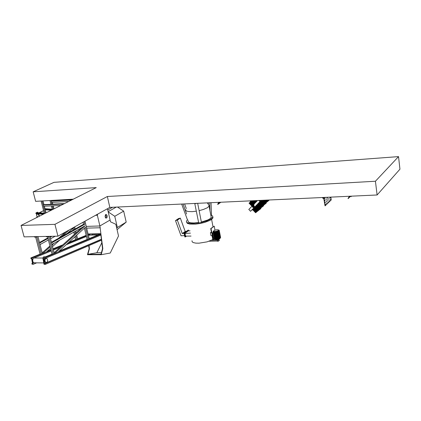 <?xml version="1.0" encoding="UTF-8"?>
<svg xmlns="http://www.w3.org/2000/svg" width="421" height="421" viewBox="0 0 421 421"><rect width="100%" height="100%" fill="white"/><g stroke="black" fill="none" stroke-linecap="round" stroke-linejoin="round"><path stroke-width="0.63" d="M107.334 196.518L109.834 207.385L57.935 236.202L54.93 224.346L21.05 225.43L96.262 187.624L33.143 191.813L53.983 182.325L398.529 156.638L375.406 181.214L107.334 196.518L54.93 224.346M57.935 236.202L24.113 236.87L21.05 225.43M375.406 181.214L377.1 194.955L109.834 207.385M377.1 194.955L399.95 169.174L398.529 156.638M33.143 191.813L35.611 201.327L73.222 199.207M105.071 216.947L105.339 214.947L105.881 214.505L106.481 214.599L107.229 215.984L106.913 217.736L105.86 218.136L105.071 216.947M88.736 245.685L89.12 248.769L87.463 254.721L101.198 254.71L110.255 253.047L118.522 235.965L115.838 224.277L110.486 221.793L110.081 220.046L99.877 225.972L97.346 215.242L95.551 215.315M106.976 208.969L107.644 209.505L110.081 220.046L99.877 225.972L86.258 226.366L99.877 225.972L102.829 248.674L101.198 254.71M97.346 215.242L97.651 214.147M105.708 218.046L106.297 216.368L105.576 214.678M88.094 233.976L100.719 233.702L102.529 248.674L101.003 254.31L87.863 254.326L96.809 252.737L101.808 242.691M89.12 248.769L89.41 248.764L89.015 245.564M89.41 248.764L87.863 254.326M102.529 248.674L102.829 248.674M100.298 227.75L86.684 228.119M96.809 252.737L101.435 252.721M45.963 258.452L47.105 258.694L47.741 260.315L47.378 261.836L46.357 262.541L45.336 261.957L44.915 260.588L45.121 259.41L45.963 258.452M46.126 258.399L44.868 258.789L44.305 260.189L44.71 261.951L45.989 262.488M91.894 233.892L92.088 235.018M90.725 233.918L88.321 234.902M86.273 235.739L67.765 243.312M61.845 245.732L53.204 249.269M51.004 250.169L32.085 257.91L33.285 264.256L32.07 264.246L31.917 263.457L32.528 263.462L31.628 258.699L31.017 258.699L30.938 258.305L30.865 257.905L32.085 257.91M36.616 262.857L33.285 264.256M32.48 263.22L31.917 263.457M89.557 233.944L88.221 234.492M86.173 235.328L77.632 238.812M74.906 236.807L75.606 239.638L68.702 242.459M62.803 244.869L53.093 248.832M50.894 249.732L47.289 251.2M35.627 237.028L40.121 254.126L30.865 257.905M100.73 233.802L89.215 238.602M84.426 228.135L87.173 239.454L59.198 251.116M47.552 236.797L52.02 254.105L44.984 257.042M42.842 257.931L43.689 256.799L44.942 256.805L44.094 257.936L42.842 257.931L44.037 264.351L45.021 264.362L45.289 264.362L45.142 263.562L44.515 263.557L43.616 258.736L44.242 258.741L44.094 257.936M101.503 240.196L45.289 264.362M101.414 239.454L45.142 263.562M101.387 239.223L44.515 263.557M100.872 234.997L44.242 258.741M100.782 234.255L45.073 257.526L44.942 256.805M91.946 234.187L100.224 234.013M52.02 254.105L54.33 253.658L49.883 236.36M53.262 254.105L48.799 236.776M48.831 236.77L48.731 236.381L46.236 236.434L46.336 236.823L48.473 236.781L49.573 236.365M87.173 239.454L88.378 239.433L85.426 227.224L58.161 252.058L54.33 253.658L85.074 225.761L51.962 244.438L51.562 242.896L84.716 224.298L84.084 221.683M83.011 222.277L83.511 224.335L84.716 224.298M88.378 239.433L89.32 239.044L85.005 221.172M51.409 242.301L83.511 224.335M54.099 252.747L81.969 227.514M75.606 239.638L76.79 239.623L75.875 235.923M72.833 228.419L73.243 230.082M73.754 232.145L74.322 234.439M75.291 233.56L74.801 231.555M74.291 229.498L73.812 227.55L67.144 233.497M47.983 238.46L39.627 243.054L39.711 243.38L40.027 244.575L48.373 239.965M50.509 238.786L55.083 236.26M50.12 237.286L51.878 236.323M76.79 239.623L77.738 239.233L76.733 235.144M76.148 232.781L75.717 231.04M75.212 228.982L74.696 226.893M50.141 246.822L42.41 253.684L46.278 252.105L50.525 248.316M52.504 246.548L59.882 239.97M69.018 230.05L61.719 236.534M54.309 243.112L52.12 245.059M39.479 242.485L47.836 237.902M49.978 236.728L50.673 236.344M42.184 252.816L49.92 245.959M58.551 238.307L65.934 231.76M40.121 254.126L42.41 253.684L37.937 236.597M41.337 254.126L36.843 237.007M36.853 237.007L36.753 236.623L34.317 236.67L34.417 237.055L36.853 237.007L37.601 236.602M34.79 262.841L33.512 262.578L32.727 261.262L32.764 259.468L33.559 258.215L51.199 250.916M35.543 262.846L34.475 262.857M53.393 250.016L60.203 247.222M66.155 244.775L86.442 236.444M88.489 235.607L89.989 235.039L98.104 234.897M112.681 207.248L107.755 210L112.681 207.248M107.387 209.295L107.271 208.805M116.696 228.024L117.343 227.487L114.77 216.268L108.202 211.921M117.08 229.682L126.179 222.151L123.69 211.105L117.475 207.027M116.275 207.085L108.139 211.652M123.69 211.105L114.77 216.268M126.179 222.151L117.343 227.487M37.727 217.047L36.564 215.51L37.074 214.136L37.874 214.147L38.59 214.705L39.037 216.389M39.453 216.178L38.843 214.315L37.943 213.852L37.28 214.073M51.362 205.906L52.351 209.695L45.115 209.148M52.204 209.216L44.994 208.674M44.221 213.205L37.59 212.673L36.753 213.089L36.653 212.537L35.864 213.021L35.98 213.631L43.331 214.231M36.653 212.537L37.49 212.121L37.59 212.673M37.116 217.352L36.643 217.315L37.064 217.104L36.932 216.378M37.532 217.141L37.064 217.104M36.616 214.652L36.443 213.673M41.09 201.017L44.373 213.705L36.753 213.089M45.231 213.273L42.074 200.959M43.005 200.906L43.963 204.653L64.534 203.575M44.373 206.264L46.063 212.858M63.708 203.985L43.126 205.059L43.447 206.311L60.845 205.427M43.126 205.059L43.963 204.653M71.607 200.017L51.151 201.154L51.462 202.39L68.76 201.448M51.151 201.154L51.967 200.759L72.407 199.617M53.204 209.269L52.341 205.858M51.93 204.232L50.973 200.459M50.952 204.285L49.994 200.517M51.878 200.407L51.967 200.759M52.367 202.343L52.83 204.185M53.241 205.811L54.014 208.863M45.273 209.774L51.309 210.221M196.318 211.189L192.071 211.642L188.203 211.51L186.287 210.926L185.814 210.484L185.772 209.7M212.815 239.617L207.09 241.875L199.007 243.185L195.797 243.127L193.36 242.617L192.26 241.938L191.997 240.77M208.79 205.048L209.09 206.153L207.353 207.748L203.475 209.453L199.128 210.658M214.978 230.061L214.242 226.203L211.047 228.587L213.189 239.76L212.842 239.765L212.058 235.681L210.958 235.702L210.384 232.724L211.395 232.203M191.05 236.049L185.55 236.149L185.003 233.45L190.466 233.129M184.961 233.239L188.276 230.876L190.008 230.84M186.498 236.134L185.372 236.944L184.545 232.871L188.455 230.092L188.608 230.871M184.545 232.871L184.045 232.876L188.287 230.092L184.377 232.871L185.203 236.944L184.377 232.871L188.455 230.092M184.045 232.876L184.872 236.949L185.372 236.944M211.047 228.587L210.7 228.598L211.489 232.702L210.384 232.724M214.242 226.203L210.7 228.598M213.189 239.76L214.452 238.781M178.746 219.146L178.541 218.588L175.683 220.499L177.299 220.115L178.53 219.294L180.156 218.199L178.541 218.588M175.483 220.578L178.493 218.567L180.351 218.12L177.352 220.136L175.483 220.578L181.03 235.734L184.614 235.671M186.108 231.413L185.203 231.434L180.351 218.12M184.172 233.492L182.246 233.529L185.203 231.434M182.246 233.529L177.352 220.136M218.952 240.254L218.888 240.686L217.704 241.017L209.179 241.228M213.784 239.302L215.115 239.296M216.594 240.123L211.616 240.244M216.483 240.07L211.737 240.191M213.71 239.354L215.215 239.349M217.257 229.687L218.725 230.129L217.515 231.008L214.863 231.508L213.421 231.134L214.657 230.166L217.257 229.687M220.451 237.812L218.957 230.592L219.257 230.629L220.388 236.628L220.351 238.007L218.694 238.886L216.483 239.265L215.005 232.108L214.684 232.118L216.157 239.286L214.778 239.039L214.294 238.112M215.052 232.108L216.536 239.107M216.926 239.07L215.594 232.06L215.199 232.097M215.594 232.06L217.083 239.049M217.489 238.991L216.157 231.976L215.752 232.039M216.157 231.976L217.646 238.96M218.046 238.875L216.715 231.866L216.315 231.95M216.715 231.866L218.199 238.844M218.588 238.739L217.257 231.729L216.868 231.829M217.257 231.729L218.731 238.696M219.094 238.575L217.768 231.566L217.404 231.682M217.768 231.566L219.225 238.528M219.546 238.397L218.22 231.387L217.899 231.518M218.167 231.129L219.662 238.344M219.93 238.207L218.61 231.203L218.336 231.34M218.61 231.203L220.025 238.154M220.236 238.012L218.699 231.145M218.915 231.008L220.304 237.954M219.257 230.629L220.572 237.607M220.588 237.576L219.273 230.582M218.809 230.05L219.267 230.419M220.225 238.097L219.552 238.796L217.446 239.423L215.689 239.475L214.763 239.023M216.383 239.117L216.015 239.128M214.405 238.696L214.278 238.118M215.878 239.128L214.521 232.118L214.21 232.108L215.547 239.112M215.426 239.102L213.863 232.071L215.136 239.065M215.036 239.044L213.684 232.039L214.805 238.981M214.731 238.954L213.394 231.96L214.563 238.865M214.51 238.828L213.073 231.745L214.321 238.102L213.621 238.349L212.558 232.771L213.258 232.529M211.968 233.013L212.242 233.008L213.315 238.586L213.037 238.591L211.968 233.013L213.189 232.434L213.142 231.308M219.178 230.766L220.499 237.76M213.173 231.845L213.336 231.613L213.226 231.876M213.394 231.96L213.563 231.724L213.473 231.987M213.7 232.045L213.868 231.803L213.805 232.066M216.02 239.286L214.605 231.866M216.494 239.275L215.078 231.855M216.999 239.233L215.589 231.808M217.525 239.154L216.115 231.734M218.204 239.017L216.794 231.592M218.704 238.881L217.294 231.455M219.162 238.723L217.757 231.303M212.242 233.008L212.558 232.771M213.315 238.586L213.621 238.349M218.515 239.323L217.499 239.781L216.957 239.481M219.073 240.159L219.362 240.433L218.825 240.817L216.773 241.049M219.367 240.47L218.11 241.222L216.599 241.054M218.909 239.065L218.983 239.512L217.668 239.959L216.536 239.928L216.52 239.512M219.162 239.365L217.699 240.144L216.394 239.838M209.09 206.153L211.231 217.399L209.842 218.846L207.769 219.972L201.38 222.014M198.591 222.541L194.102 222.977L190.481 222.793L188.345 222.009L188.061 220.725M212.852 216.931L212.973 217.778L212.405 218.694L210.163 220.283L204.927 222.346L200.37 223.456L195.512 224.14L189.692 224.088L187.298 223.356L186.556 222.072M198.68 222.972L192.686 223.519L188.282 223.077L187.029 222.535L186.398 221.63L186.829 220.493L187.808 219.867M211.047 202.675L211.479 215.294L210.874 215.51M211.421 215.315L212.51 215.936L212.868 216.836L211.168 218.846L206.79 220.93L201.438 222.451L197.665 203.301M208.321 204.332L208.269 202.806M209.995 210.916L209.711 202.738M197.638 203.301L201.443 222.467L198.686 222.993L194.823 203.738M196.928 203.332L194.755 203.748L194.691 203.438M181.646 204.043L187.45 219.878M186.629 213.973L183.009 203.98M186.277 208.537L184.603 203.906M350.204 196.207L350.988 196.723L351.556 196.144M351.372 196.149L350.988 196.723M218.836 202.312L219.499 202.78L220.262 202.248M219.778 202.269L219.499 202.78M220.467 202.485L220.767 202.222M219.92 202.869L220.415 202.243M219.641 203.064L220.225 202.275M219.088 203.454L219.673 202.659M218.531 203.838L219.325 202.659M253.521 207.185L253.468 206.343L252.642 206.274L252.689 207.116L253.521 207.185M254.342 206.279L253.937 205.664M258.694 200.459L259.31 200.991L259.857 200.407M257.536 200.517L254.184 203.964M253.531 204.627L252.853 205.332M252.421 205.769L248.822 209.474L250.569 211.274L261.509 200.328M261.252 200.343L250.569 211.274M258.578 200.464L259.452 201.143L260.12 200.396M259.978 200.88L260.373 200.38M259.694 200.859L259.925 200.401M253.584 207.132L253.642 206.211L252.784 206.174M249.974 200.864L252.479 205.885L252.411 206.979L253.168 207.574L254.205 206.932L253.763 205.827L254.663 200.649L256.026 202.064M253.984 207.353L254.389 206.537L253.931 205.701M250.379 200.849L252.784 205.664L253.389 205.637L254.105 200.675M253.763 205.827L254.51 200.654M250.606 200.838L252.953 205.532L253.41 205.474M252.768 209.269L252.726 209.795M252.258 209.79L252.463 209.995M252.968 209.479L255.679 207.364M260.599 208.195L260.92 208.511M255.436 206.537L255.394 207.064M254.926 207.058L255.131 207.269M255.642 206.748L258.373 204.622M261.131 207.185L261.452 207.511M261.673 206.753L261.983 207.085M258.126 203.79L258.084 204.322M257.61 204.317L257.815 204.527M258.331 204.001L261.088 201.859M265.472 203.143L265.819 203.485M260.836 201.017L260.788 201.554M260.315 201.548L260.525 201.759M261.041 201.227L262.246 200.296M262.351 200.343L265.33 203.269M252.389 205.701L251.758 206.453M255.468 202.643L254.426 203.711M257.373 200.522L257.115 200.949M329.117 200.585L329.138 201.206M329.296 201.312L329.206 200.454L329.296 201.312M327.301 197.728L327.327 198.365M327.48 198.465L327.385 197.602L327.48 198.465M327.591 199.749L327.617 200.38M327.77 200.48L327.675 199.622L327.77 200.48M330.343 199.412L330.364 200.028M330.517 200.133L330.427 199.28L330.517 200.133M328.827 198.575L328.854 199.201M329.006 199.301L328.917 198.444L329.006 199.301M326.633 202.959L326.654 203.596M326.812 203.696L326.722 202.833L326.812 203.696M324.491 198.054L324.517 198.701M324.675 198.796L324.58 197.928L324.675 198.796M324.786 200.096L324.812 200.738M324.97 200.838L324.87 199.97L324.97 200.838M325.08 202.133L325.107 202.775M325.265 202.875L325.186 202.001L325.265 202.875M327.88 201.77L327.901 202.396M328.059 202.496L327.97 201.638L328.059 202.496M325.738 197.344L325.912 197.633L326.028 197.328M326.049 198.907L326.075 199.543M326.228 199.643L326.133 198.78L326.228 199.643M326.343 200.938L326.364 201.575M326.522 201.67L326.433 200.806L326.522 201.67M330.059 197.412L330.08 198.028M330.232 198.133L330.153 197.275L330.232 198.133M325.375 204.164L325.396 204.806M325.554 204.906L325.465 204.038L325.554 204.906M322.765 197.686L323.523 198.296L324.07 197.738L323.996 197.423L324.023 197.954L323.523 198.296L322.765 197.686M330.843 197.107L331.243 199.912L325.044 205.88L323.954 198.375M323.754 198.47L325.044 205.88M324.512 197.407L324.149 198.18M324.223 197.412L324.138 198.202L323.56 198.507L322.765 198.165L322.544 197.491M33.896 258.02L42.863 258.041M89.699 235.107L97.998 234.939M43.584 210.716L39.353 212.815M217.473 241.033L217.315 240.186M105.897 214.505L106.208 214.489M46.078 262.515L45.452 262.509M34.033 262.836L43.768 262.909M43.552 210.605L39.137 212.8M211.61 219.383L213.037 226.851M207.348 202.848L209.163 205.611M219.13 240.465L218.988 239.717M218.546 229.882L219.067 230.203M219.867 238.607L220.178 238.054M212.921 217.936L212.779 217.189M347.988 198.48L349.483 196.239M348.188 198.633L349.798 196.223M348.399 198.423L349.867 196.223M348.609 198.212L349.935 196.218M348.814 197.996L350.004 196.212M349.025 197.786L350.072 196.212M349.23 197.575L350.14 196.207M349.435 197.365L350.209 196.207M349.646 197.154L350.251 196.239M349.851 196.944L350.298 196.27M350.056 196.733L350.346 196.302M217.652 204.322L218.731 202.317M217.841 204.453L218.946 202.396M218.12 204.259L219.073 202.48M218.394 204.064L219.199 202.569M218.952 203.675L219.452 202.748M219.509 203.285L219.951 202.469M220.336 202.706L220.593 202.233M260.073 200.712L260.341 200.501M255.789 212.589L252.879 209.595M256.063 212.373L253.158 209.379M256.336 212.158L253.431 209.163M256.61 211.937L253.705 208.948M256.884 211.721L253.984 208.732M257.157 211.505L254.258 208.521M257.426 211.289L254.531 208.306M257.699 211.074L254.805 208.09M257.968 210.858L255.073 207.879M258.241 210.642L255.347 207.669M258.51 210.426L255.621 207.453M258.778 210.216L258.462 209.89M259.047 210L258.731 209.674M259.315 209.784L258.999 209.463M259.583 209.574L256.373 206.222M259.852 209.358L259.541 209.037M260.12 209.148L259.81 208.821M260.389 208.932L260.078 208.611M260.657 208.721L260.341 208.4M260.741 208.679L257.873 205.727M260.478 208.895L257.599 205.937M260.21 209.105L257.331 206.148M259.941 209.316L257.063 206.358M259.673 209.532L256.794 206.569M259.404 209.742L256.526 206.779M259.136 209.958L256.252 206.99M258.868 210.174L255.984 207.2M258.599 210.384L255.71 207.416M258.331 210.6L255.442 207.627M258.057 210.816L255.168 207.837M257.789 211.032L254.894 208.053M257.515 211.247L254.621 208.263M257.247 211.463L254.347 208.479M256.973 211.679L254.073 208.695M256.705 211.895L253.8 208.905M256.431 212.11L253.526 209.121M256.157 212.331L253.253 209.337M255.884 212.547L252.974 209.553M255.61 212.768L252.7 209.769M258.473 209.874L255.552 206.864M258.747 209.658L255.826 206.653M259.015 209.442L256.1 206.437M259.562 209.011L256.647 206.011M259.831 208.795L256.921 205.801M260.104 208.579L257.194 205.585M260.373 208.363L257.463 205.374M260.641 208.148L257.736 205.164M260.909 207.937L258.005 204.948M261.183 207.721L258.278 204.738M261.72 207.295L261.399 206.969M262.251 206.869L261.936 206.548M262.52 206.658L262.204 206.337M262.788 206.448L262.472 206.122M263.051 206.237L262.736 205.911M263.32 206.027L263.004 205.701M263.583 205.816L263.272 205.49M263.404 205.985L260.146 202.633M263.136 206.195L259.873 202.848M262.872 206.411L259.983 203.443M262.604 206.622L259.715 203.653M262.341 206.832L259.447 203.859M262.072 207.043L259.178 204.069M261.804 207.258L258.91 204.28M261.536 207.469L258.636 204.49M261.267 207.685L258.368 204.701M260.999 207.895L258.099 204.911M260.731 208.111L257.826 205.122M260.462 208.321L257.557 205.337M260.189 208.537L257.284 205.548M259.92 208.753L257.01 205.758M259.652 208.969L256.736 205.974M259.378 209.184L256.463 206.185M259.11 209.4L256.189 206.401M258.836 209.616L255.915 206.611M258.562 209.832L255.642 206.827M258.289 210.047L255.368 207.043M261.173 207.132L258.236 204.117M261.446 206.916L258.51 203.906M261.715 206.706L258.783 203.69M261.988 206.49L259.057 203.48M262.257 206.274L259.331 203.269M262.525 206.058L259.604 203.059M263.335 205.422L260.415 202.422M263.604 205.206L260.688 202.217M263.872 204.995L260.957 202.006M264.141 204.785L263.82 204.459M264.404 204.574L264.088 204.243M264.672 204.359L264.356 204.032M264.941 204.148L264.62 203.822M265.204 203.938L264.888 203.611M265.472 203.727L265.151 203.406M265.735 203.517L265.419 203.196M265.998 203.311L265.683 202.985M266.261 203.101L265.951 202.775M266.083 203.275L265.746 202.927M265.556 203.69L265.214 203.343M265.288 203.901L264.946 203.554M265.025 204.111L264.683 203.764M264.756 204.322L264.414 203.975M264.493 204.538L264.146 204.185M264.225 204.748L263.883 204.395M263.956 204.959L261.046 201.969M263.688 205.169L260.773 202.18M263.42 205.385L260.504 202.39M263.151 205.595L260.236 202.601M262.883 205.811L259.962 202.811M262.615 206.022L259.694 203.022M262.346 206.237L259.42 203.232M262.078 206.448L259.147 203.443M261.804 206.664L258.878 203.653M261.536 206.879L258.605 203.869M261.262 207.095L258.331 204.08M260.988 207.311L258.057 204.296M263.893 204.374L260.946 201.349M264.167 204.159L261.22 201.138M264.435 203.948L261.494 200.928M264.704 203.732L261.762 200.717M264.972 203.522L262.036 200.507M265.246 203.306L262.304 200.296M265.514 203.096L262.757 200.27M265.783 202.885L263.209 200.249M266.046 202.675L263.667 200.228M266.314 202.459L264.12 200.207M266.582 202.248L264.567 200.185M266.846 202.038L266.525 201.712M267.114 201.827L266.793 201.501M267.377 201.617L267.061 201.291M267.645 201.412L267.324 201.08M267.909 201.201L267.588 200.875M268.172 200.991L267.856 200.664M268.44 200.78L268.119 200.454M268.703 200.575L268.382 200.249M268.966 200.364L268.645 200.038M268.782 200.538L268.44 200.191M268.519 200.749L268.177 200.401M268.256 200.959L267.914 200.606M267.993 201.164L267.651 200.817M267.73 201.375L267.382 201.022M267.461 201.585L267.119 201.233M267.198 201.796L266.856 201.443M266.93 202.006L266.588 201.648M266.667 202.217L264.683 200.18M266.398 202.427L264.23 200.201M266.13 202.638L263.778 200.222M265.867 202.848L263.325 200.243M265.598 203.059L262.872 200.264M265.062 203.485L262.125 200.47M264.793 203.696L261.851 200.68M264.52 203.911L261.578 200.891M264.251 204.122L261.309 201.101M263.983 204.338L261.036 201.312M263.709 204.553L260.762 201.527M266.635 201.596L265.235 200.159M266.903 201.38L265.688 200.133M267.177 201.17L266.146 200.112M267.446 200.959L266.598 200.091M267.714 200.749L267.051 200.07M267.977 200.533L267.509 200.049M268.245 200.322L267.961 200.028M268.33 200.291L268.072 200.022M268.061 200.501L267.619 200.043M267.798 200.712L267.167 200.064M267.53 200.922L266.714 200.086M267.261 201.133L266.256 200.107M266.993 201.349L265.804 200.128M266.719 201.559L265.346 200.154M266.451 201.77L264.893 200.175M251.953 200.891L253.8 202.785M254.279 203.285L254.484 203.49M251.679 201.096L253.737 203.217M251.4 201.306L253.674 203.643M251.126 201.512L253.616 204.069M251.258 202.143L253.553 204.501M251.769 203.159L253.363 204.801M250.295 202.138L250.942 202.806M252.274 204.174L253.126 205.048M250.021 202.348L251.453 203.822M249.742 202.559L251.963 204.843M249.464 202.769L252.342 205.732M249.185 202.98L252.084 205.964M249.006 203.154L251.905 206.143M249.285 202.943L252.147 205.895M249.558 202.733L252.332 205.585M249.837 202.522L251.821 204.564M250.116 202.312L251.316 203.548M252.642 204.916L252.947 205.227M250.395 202.106L250.805 202.527M252.137 203.896L253.189 204.98M251.626 202.88L253.431 204.738M251.121 201.87L253.568 204.385M251.221 201.48L253.631 203.953M251.5 201.27L253.695 203.527M251.774 201.064L253.752 203.101M252.047 200.854L253.816 202.675M254.295 203.169L254.547 203.427M252.421 200.754L253.879 202.248M254.358 202.743L254.784 203.18M252.879 200.733L253.937 201.822M254.421 202.317L255.047 202.964M253.331 200.712L254 201.396M254.479 201.891L255.321 202.754M253.784 200.691L254.063 200.975M254.542 201.47L255.573 202.527M254.605 201.043L255.81 202.285M254.689 200.649L256.047 202.043M255.142 200.628L256.284 201.801M255.589 200.606L256.521 201.559M256.931 200.543L257.142 200.759M256.473 200.564L256.984 201.085M256.021 200.585L256.742 201.327M255.563 200.606L256.505 201.575M255.11 200.628L256.268 201.817M254.6 201.085L255.789 202.312M253.737 200.691L254.052 201.017M254.537 201.512L255.547 202.554M253.274 200.712L253.989 201.448M254.473 201.943L255.284 202.78M252.816 200.733L253.931 201.88M254.41 202.375L255.01 202.99M252.358 200.754L253.868 202.312M254.347 202.806L254.752 203.217M252.021 200.77L253.821 202.627M254.305 203.122L254.573 203.401M252.479 200.749L253.884 202.196M254.368 202.69L254.816 203.154M252.937 200.728L253.947 201.764M254.426 202.259L255.084 202.933M253.4 200.706L254.01 201.333M254.489 201.827L255.358 202.722M253.858 200.685L254.068 200.906M254.552 201.401L255.615 202.49M254.616 200.97L255.852 202.243M254.773 200.643L256.089 202.001M255.231 200.622L256.331 201.754M255.684 200.601L256.568 201.506M256.142 200.58L256.805 201.264M256.594 200.559L257.042 201.017M324.507 197.67L324.27 197.886"/></g></svg>
